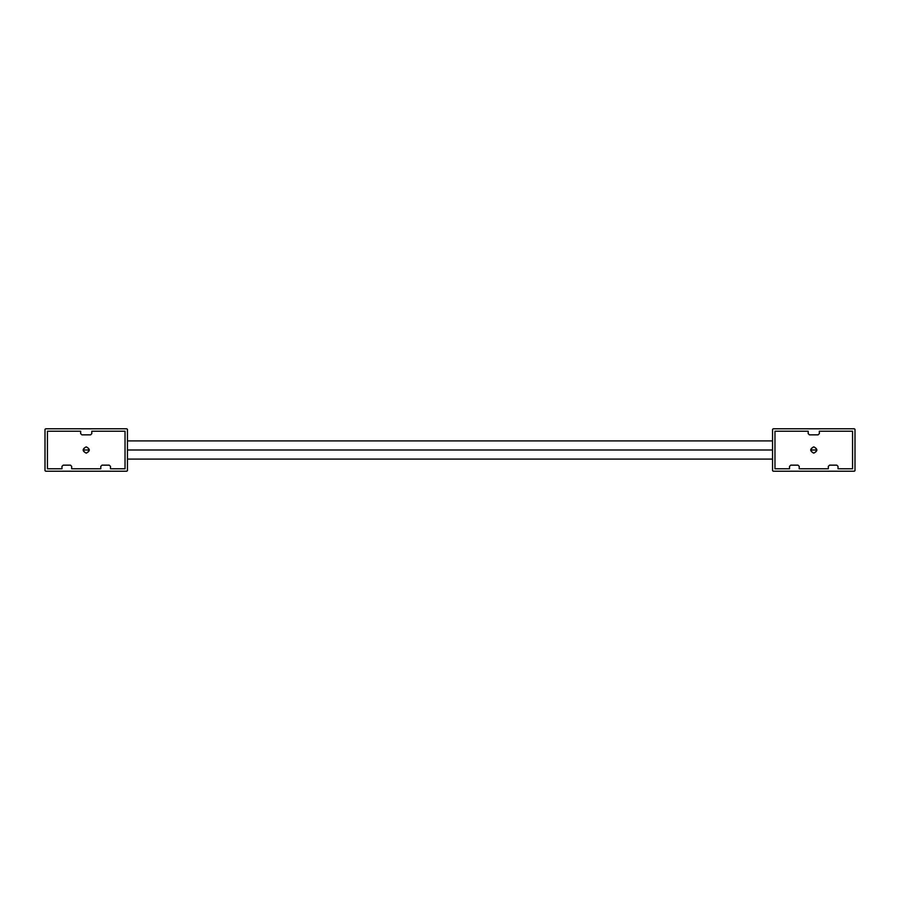 <?xml version="1.0" encoding="UTF-8"?>
<svg xmlns="http://www.w3.org/2000/svg" width="900" height="900" viewBox="0 0 900 900"><rect width="100%" height="100%" fill="white"/><g stroke="black" fill="none" stroke-linecap="round" stroke-linejoin="round"><path stroke-width="1.35" d="M45 429.39L45 470.61L45.608 471.218L126.844 471.218L127.451 470.61L127.451 429.39L126.844 428.782L45.608 428.782L45 429.39M100.778 468.799L71.674 468.799L71.674 466.369L70.459 465.154L63.191 465.154L61.976 466.369L61.976 468.799L47.43 468.799L47.43 431.201L80.651 431.201L80.651 433.631L81.866 434.846L90.596 434.846L91.8 433.631L91.8 431.201L125.032 431.201L125.032 468.799L110.475 468.799L110.475 466.369L109.271 465.154L101.992 465.154L100.778 466.369L100.778 468.799M86.231 446.85C82.159 448.954 82.159 451.046 86.231 453.15C90.293 451.046 90.293 448.954 86.231 446.85M772.549 429.39L772.549 470.61L773.156 471.218L854.393 471.218L855 470.61L855 429.39L854.393 428.782L773.156 428.782L772.549 429.39M828.326 468.799L799.222 468.799L799.222 466.369L798.008 465.154L790.729 465.154L789.525 466.369L789.525 468.799L774.967 468.799L774.967 431.201L808.2 431.201L808.2 433.631L809.404 434.846L818.134 434.846L819.349 433.631L819.349 431.201L852.57 431.201L852.57 468.799L838.024 468.799L838.024 466.369L836.809 465.154L829.541 465.154L828.326 466.369L828.326 468.799M813.769 446.85C809.707 448.954 809.707 451.046 813.769 453.15C817.841 451.046 817.841 448.954 813.769 446.85M83.194 450C85.219 446.096 87.233 446.096 89.258 450C87.233 453.904 85.219 453.904 83.194 450L89.258 450L83.194 450M810.742 450C812.768 446.096 814.781 446.096 816.806 450C814.781 453.904 812.768 453.904 810.742 450L816.806 450L810.742 450M127.451 450L772.549 450L127.451 450M772.549 440.91L127.451 440.91M772.549 459.09L127.451 459.09"/></g></svg>
